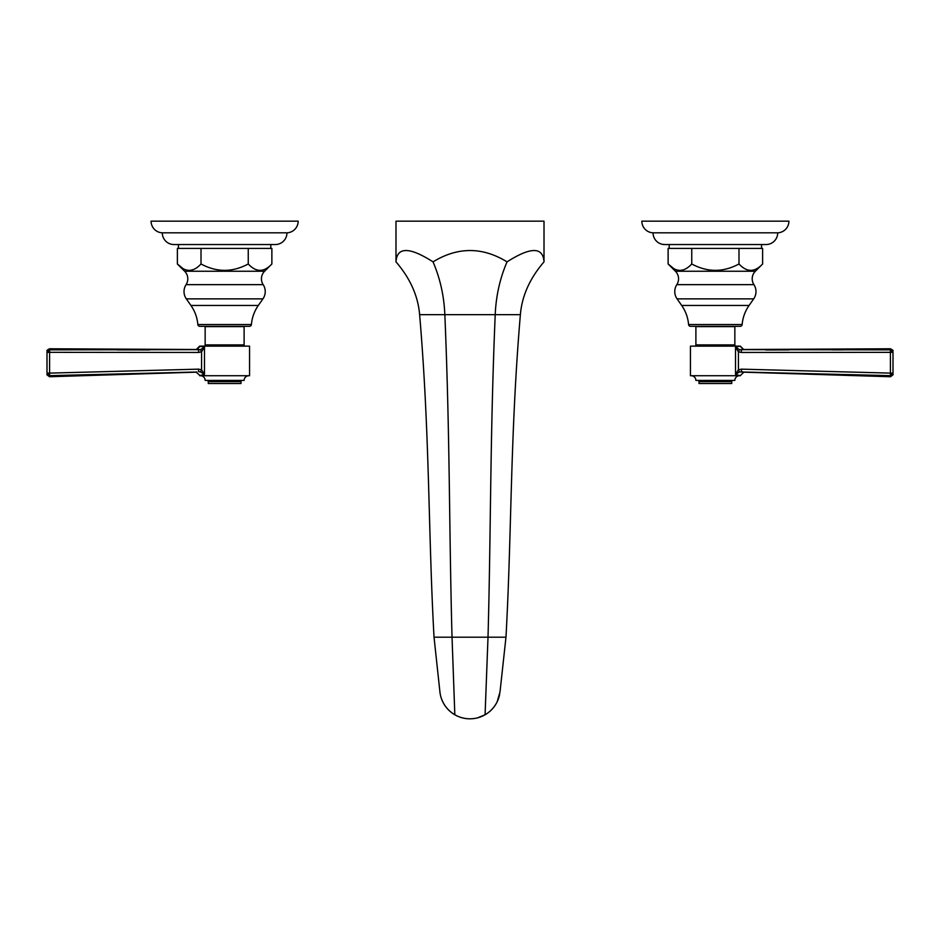 <?xml version="1.0" encoding="UTF-8"?>
<svg xmlns="http://www.w3.org/2000/svg" width="940" height="940" viewBox="0 0 940 940"><rect width="100%" height="100%" fill="white"/><g stroke="black" fill="none" stroke-linecap="round" stroke-linejoin="round"><path stroke-width="1.41" d="M439.814 690.9A30.233 30.233 90 0 0 454.831 714.788L452.034 637.191C449.085 529.643 449.978 436.195 444.843 314.653C444.044 295.9 440.108 278.311 433.035 261.861C457.721 246.762 482.385 246.762 507.048 261.861C530.724 246.762 543.05 246.762 544.013 261.861L544.013 261.861C529.843 278.311 521.959 295.9 520.372 314.653C510.103 436.195 511.889 529.643 505.978 637.191L500.01 691.957L497.178 701.757C494.452 707.315 490.422 711.65 485.075 714.788L488.013 637.191C490.962 529.643 490.069 436.195 495.216 314.653C496.014 295.9 499.951 278.311 507.048 261.861M439.897 691.687L434.022 637.191C428.111 529.643 429.909 436.195 419.628 314.653C418.041 295.9 410.157 278.311 395.987 261.861C396.986 246.762 409.335 246.762 433.035 261.861M544.013 261.825L544.013 221.17L395.987 221.17L395.987 261.802M439.885 691.617A30.233 30.233 90 0 0 499.669 694.202M454.854 714.788A30.233 30.233 90 0 0 469.965 718.83L469.953 718.83M739.486 371.946L890.427 375.647L893 373.18L893 352.336L893 373.18L741.437 369.15L738.417 369.772L735.527 374.414L739.486 371.946L738.417 369.772L738.417 351.819L739.498 349.645L735.527 347.119L735.527 374.414L740.309 375.73L690.442 375.73L690.442 346.132L740.074 346.132L735.527 347.119L738.417 351.819L741.284 352.453L741.366 349.974L743.74 349.504L740.309 346.132M765.795 349.95L788.871 349.927M831.935 349.88L842.722 349.88M741.284 352.453L890.415 352.347L890.497 349.868L739.498 349.645M743.481 349.551L740.074 346.132M740.309 375.601L743.834 372.17L741.448 371.641L741.437 369.15M890.427 375.647L890.415 352.347L893 352.336C892.201 350.315 894.904 351.219 890.497 348.775L743.74 349.504M740.015 375.518L739.392 375.354M737.454 346.719L740.015 346.143M739.522 375.73A4.676 4.676 0 0 0 734.845 380.406L695.894 380.406A4.676 4.676 0 0 0 691.217 375.73M732.977 380.406A1.246 1.246 -90 0 0 731.731 381.652L699.019 381.652A1.246 1.246 90 0 0 697.762 380.406M699.019 381.652L699.019 383.52L731.731 383.52L731.731 381.652M734.845 344.886L695.894 344.886L695.894 326.627L734.845 326.627L734.845 344.886A1.246 1.246 0 0 0 736.102 346.132M695.894 344.886A1.246 1.246 0 0 1 694.648 346.132M673.134 268.088L668.129 263.976L675.414 271.249A10.693 10.693 0 0 1 676.823 284.644A12.714 12.714 0 0 0 677.07 298.873L681.688 305.465A38.951 38.951 0 0 1 688.585 324.535A1.927 1.927 0 0 0 690.512 326.309L740.227 326.309A1.927 1.927 0 0 0 742.154 324.535A38.951 38.951 0 0 1 749.062 305.465L753.68 298.873A12.714 12.714 0 0 0 753.927 284.644A10.693 10.693 0 0 1 755.337 271.249L762.622 263.976L762.622 248.407L738.993 248.407L738.993 263.976C746.877 272.459 754.75 272.459 762.622 263.976M691.746 248.407L691.746 263.976C683.874 272.459 676.001 272.459 668.129 263.976L668.129 248.407L738.993 248.407M669.186 248.407L669.186 244.541M761.553 248.407L761.553 244.541M691.746 263.976C707.503 272.459 723.248 272.459 738.993 263.976M653.053 232.826A11.656 11.656 0 0 0 664.709 244.541L766.041 244.541A11.656 11.656 0 0 0 777.697 232.826A11.668 11.668 0 0 0 788.918 221.17L641.832 221.17A11.668 11.668 0 0 0 653.053 232.826L777.697 232.826M200.502 349.645L49.503 349.868L49.585 352.336L47 352.336L47 373.18L47 352.336C47.776 350.373 45.108 351.219 49.503 348.775L196.26 349.504L198.634 349.974L198.716 352.453L201.583 351.819L204.474 347.119L200.502 349.645L201.583 351.819L201.583 369.772L200.514 371.946L204.474 374.414L204.474 347.119L199.691 346.132L196.519 349.551M199.926 346.132L249.558 346.132L249.558 375.73L199.691 375.73L204.474 374.414L201.583 369.772L198.563 369.15L47 373.18L49.573 375.647L196.848 372.017M49.573 375.647L49.585 352.336L198.716 352.453M49.503 349.868L47 352.336M117.253 349.892L149.589 349.927M198.563 369.15L198.552 371.641L200.514 371.946M202.547 374.872L200.584 375.354M199.973 375.518L196.166 372.17L49.573 376.74C45.026 373.627 47.74 374.849 47 373.18M200.479 375.73A4.676 4.676 0 0 1 205.155 380.406L244.106 380.406A4.676 4.676 0 0 1 248.783 375.73M207.023 380.406A1.246 1.246 90 0 1 208.269 381.652L208.269 383.52L240.981 383.52L240.981 381.652L208.269 381.652M242.238 380.406A1.246 1.246 -90 0 0 240.981 381.652M245.352 346.132A1.246 1.246 0 0 1 244.106 344.886L205.155 344.886A1.246 1.246 0 0 1 203.898 346.132M205.155 344.886L205.155 326.627L244.106 326.627L244.106 344.886M186.32 298.873L190.938 305.465A38.951 38.951 0 0 1 197.846 324.535A1.927 1.927 0 0 0 199.774 326.309L249.488 326.309A1.927 1.927 0 0 0 251.415 324.535A38.951 38.951 0 0 1 258.312 305.465L262.93 298.873L186.32 298.873A12.714 12.714 0 0 1 186.073 284.644A10.693 10.693 0 0 0 184.663 271.249L177.378 263.976C185.251 272.459 193.123 272.459 201.007 263.976C216.752 272.459 232.497 272.459 248.254 263.976C256.127 272.459 263.999 272.459 271.872 263.976L271.872 248.407L248.254 248.407L248.254 263.976M184.663 271.249L264.587 271.249A10.693 10.693 0 0 0 263.176 284.644A12.714 12.714 0 0 1 262.93 298.873M264.587 271.249L271.872 263.976M182.383 268.088L177.378 263.976L177.378 248.407L248.254 248.407M270.814 248.407L270.814 244.541L275.291 244.541A11.656 11.656 0 0 0 286.947 232.826L162.303 232.826A11.668 11.668 0 0 1 151.082 221.17L298.168 221.17A11.668 11.668 0 0 1 286.947 232.826M178.447 248.407L178.447 244.541L173.959 244.541L275.291 244.541M201.007 263.976L201.007 248.407M173.959 244.541A11.656 11.656 0 0 1 162.303 232.826M434.022 637.191L505.978 637.191M419.628 314.653L520.372 314.653M890.497 349.868L893 352.336M688.585 324.535L742.154 324.535M681.688 305.465L749.062 305.465M753.68 298.873L677.07 298.873M676.823 284.644L753.927 284.644M675.414 271.249L755.337 271.249M199.691 346.132L196.26 349.504L199.691 346.132L199.515 347.166M197.846 324.535L251.415 324.535M190.938 305.465L258.312 305.465M263.176 284.644L186.073 284.644M485.075 714.788L477.52 717.878M743.834 372.17L890.427 376.74C894.974 373.627 892.26 374.849 893 373.18M198.399 348.764L197.518 349.269"/></g></svg>
